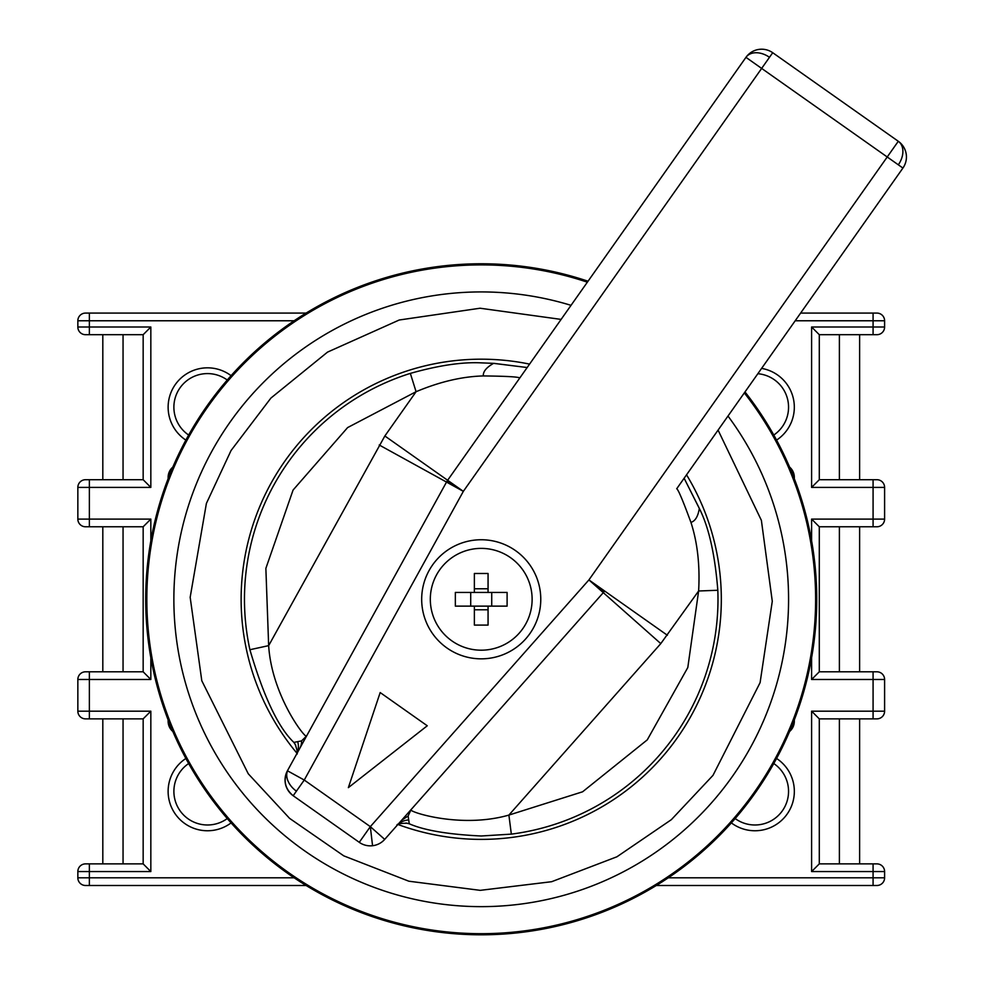 <?xml version="1.0" encoding="UTF-8"?>
<svg xmlns="http://www.w3.org/2000/svg" width="984" height="984" viewBox="0 0 984 984"><rect width="100%" height="100%" fill="white"/><g stroke="black" fill="none" stroke-linecap="round" stroke-linejoin="round"><path stroke-width="1.48" d="M744.999 391.939A335.519 335.519 0 0 1 479.688 934.8A335.519 335.519 0 0 1 145.706 597.755A335.519 335.519 0 0 1 588.038 281.227M718.074 430.119L761.382 520.364L772.28 601.273L760.091 682.65L712.994 775.355L671.359 819.66L616.907 856.793L551.667 881.701L480.229 890.348L408.852 881.209L343.785 855.859L289.579 818.356L248.251 773.768L201.794 680.744L190.17 597.3L206.394 503.439L231.055 450.524L270.92 398.065L327.549 352.1L399.221 320.009L480.081 308.226L561.114 319.406M902.918 168.055L887.224 156.985L898.294 141.278A19.213 19.213 0 0 1 902.918 168.055L676.709 488.753C678.111 489.233 682.859 500.45 690.94 522.393C697.484 542.553 700.054 565.419 698.628 590.99L687.804 667.533L647.263 739.87L582.602 791.788L508.888 815.084C460.377 828.995 407.966 811.566 411.017 809.684L408.126 816.031L409.27 823.793L405.875 823.03M408.421 819.967A19.213 17.589 -138.5 0 0 397.019 825.49L603.29 592.651L588.912 579.92L887.224 156.985L761.653 68.413L769.476 57.306A19.213 13.579 -144.8 0 0 745.958 57.343L447.634 480.278L463.341 491.348L761.653 68.413L745.958 57.343A19.213 19.213 0 0 1 772.723 52.718L898.294 141.278A19.213 13.579 -54.8 0 1 898.318 164.808M699.107 507.941L684.126 478.249L699.329 508.47C708.788 527.018 714.95 554.275 717.816 590.265L698.628 590.99L660.793 643.61L603.29 592.651A19.213 19.213 0 0 0 603.967 591.839L588.912 579.92L604.606 590.99A19.213 19.213 0 0 1 603.29 592.651L384.178 839.967M359.923 842.784L293.183 795.736A19.213 19.213 0 0 1 287.426 770.767L304.253 780.041L463.341 491.348L446.515 482.074A19.213 19.213 0 0 1 447.634 480.278L384.855 435.986L416.084 391.706C439.7 381.78 462.099 376.515 483.292 375.937C482.984 371.608 486.428 367.413 493.599 363.354L481.225 362.862C462.332 361.891 438.704 365.396 410.34 373.391L416.084 391.706L347.61 427.585L293.072 490.057L265.865 568.383L268.657 645.639L384.855 435.986M384.707 839.389A19.213 19.213 0 0 1 372.555 845.723L370.328 826.646L359.258 842.341A19.213 19.213 0 0 0 384.707 839.389L370.328 826.646L304.253 780.041L293.183 795.736C285.028 788.848 283.109 780.521 287.426 770.767L446.515 482.074L379.221 444.989M717.816 590.265A236.763 236.763 0 0 1 511.336 834.125L481.225 835.994C448.31 834.444 424.325 830.373 409.27 823.793L407.093 823.227C399.701 823.301 396.343 824.063 397.019 825.49M398.102 824.543A240.108 240.108 0 0 0 686.549 474.817M529.577 364.105A240.108 240.108 0 0 0 296.922 753.178M494.128 363.379L527.166 367.536L493.599 363.354M481.225 658.837A59.544 59.544 0 0 1 421.681 599.293A59.544 59.544 0 0 1 481.225 539.749A59.544 59.544 0 0 1 540.769 599.293A59.544 59.544 0 0 1 481.225 658.837M481.225 548.383A50.897 50.897 0 0 1 532.123 599.293A50.897 50.897 0 0 1 481.225 650.19A50.897 50.897 0 0 1 430.316 599.293A50.897 50.897 0 0 1 481.225 548.383A50.897 50.897 0 0 1 532.123 599.293A50.897 50.897 0 0 1 481.225 650.19A50.897 50.897 0 0 1 430.316 599.293A50.897 50.897 0 0 1 481.225 548.383M299.038 749.71A236.258 236.258 0 0 1 298.263 748.775M295.741 745.343L293.884 742.403C278.411 727.779 263.749 696.893 249.899 649.723L268.657 645.639C271.818 695.983 305.827 739.513 306.577 736.02L299.837 748.246A19.213 16.236 28.9 0 0 301.571 740.878L306.577 736.02M297.771 741.911A19.213 17.589 28.9 0 1 296.381 754.519C297.931 754.334 297.512 750.915 295.151 744.261L293.884 742.403L301.571 740.878M511.336 834.125L508.888 815.084L660.793 643.61M699.329 508.47C698.037 516.44 695.245 521.077 690.94 522.393M483.292 375.937C506.674 376.183 518.826 376.884 519.749 378.041M401.767 820.139L408.126 816.031M427.265 725.774L348.361 787.643L380.181 692.551L427.265 725.774M488.064 592.442L474.374 592.442L474.374 573.487L488.064 573.487L488.064 592.442L507.104 592.442L507.104 606.132L455.346 606.132L455.346 592.442L458.495 592.442M474.374 592.442L455.346 592.442M488.064 606.132L488.064 625.086L474.374 625.086L474.374 606.132M491.729 606.132L491.729 592.442M470.709 606.132L470.709 592.442M488.064 609.797L474.374 609.797M474.374 588.776L488.064 588.776M794.322 719.87L794.322 721.26A13.444 13.444 0 0 1 789.586 731.493M776.573 758.467A39.372 39.372 0 0 1 754.937 830.754A39.372 39.372 0 0 1 731.358 822.907M735.171 818.565A33.616 33.616 0 0 0 787.077 801.222A33.616 33.616 0 0 0 773.781 763.535M231.092 822.907A39.372 39.372 0 0 1 169.777 802.661A39.372 39.372 0 0 1 185.878 758.467M188.657 763.535A33.616 33.616 0 0 0 207.501 824.986A33.616 33.616 0 0 0 227.267 818.565M185.878 440.106A39.372 39.372 0 0 1 207.501 367.832A39.372 39.372 0 0 1 231.092 375.679M227.267 380.021A33.616 33.616 0 0 0 175.361 397.351A33.616 33.616 0 0 0 188.657 435.039M102.816 479.712L102.816 334.695L85.534 334.695A7.688 7.688 0 0 1 77.847 327.008L77.847 320.772A7.688 7.688 0 0 1 85.534 313.084L268.976 313.084M859.622 526.772L859.622 671.801M859.622 718.861L859.622 863.878M795.207 320.772L873.079 320.772L873.079 313.084L876.916 313.084L800.619 313.084M306.135 313.084L89.372 313.084L89.372 320.772L294.154 320.772M811.603 540.831L811.603 519.097L873.079 519.097L873.079 487.4L811.603 487.4L811.603 327.008L819.291 334.695L876.916 334.695A7.688 7.688 90 0 0 884.604 327.008L884.604 320.772A7.688 7.688 90 0 0 876.916 313.084A7.688 7.688 0 0 1 884.604 320.772A7.688 7.688 0 0 0 876.916 313.084M789.586 467.08A13.444 13.444 0 0 1 794.322 477.314L794.322 478.704M172.852 731.493A13.444 13.444 0 0 1 168.129 721.26L168.129 719.87M168.129 478.704L168.129 477.314A13.444 13.444 0 0 1 172.852 467.08M761.604 368.397A39.372 39.372 0 0 1 776.573 440.106M876.916 334.695A7.688 7.688 0 0 0 884.604 327.008L884.604 320.772L873.079 320.772L873.079 327.008L884.604 327.008A7.688 7.688 0 0 1 876.916 334.695L873.079 334.695L873.079 327.008L811.603 327.008M89.372 334.695L89.372 327.008L77.847 327.008A7.688 7.688 0 0 0 85.534 334.695L143.16 334.695L143.16 479.712L85.534 479.712L89.372 479.712L89.372 519.097L150.835 519.097L143.16 526.772L143.16 671.801L85.534 671.801L89.372 671.801L89.372 711.174L150.835 711.174L143.16 718.861L143.16 863.878L85.534 863.878L89.372 863.878L89.372 877.814L294.154 877.814M773.781 435.039A33.616 33.616 0 0 0 757.852 373.711M150.835 711.174L150.835 871.566L77.847 871.566L77.847 877.814L89.372 877.814L89.372 885.489L85.534 885.489L306.135 885.489M656.316 885.489L876.916 885.489L873.079 885.489L873.079 871.566L811.603 871.566L819.291 863.878L819.291 718.861L876.916 718.861A7.688 7.688 0 0 0 884.604 711.174L884.604 679.489L884.604 711.174A7.688 7.688 90 0 1 876.916 718.861M150.835 871.566L143.16 863.878M85.534 671.801A7.688 7.688 -90 0 0 77.847 679.489L77.847 711.174L89.372 711.174L89.372 718.861L85.534 718.861L143.16 718.861M150.835 657.742L150.835 679.489L143.16 671.801M85.534 479.712A7.688 7.688 -90 0 0 77.847 487.4L77.847 519.097L89.372 519.097L89.372 526.772L85.534 526.772L143.16 526.772M85.534 313.084A7.688 7.688 0 0 0 77.847 320.772L89.372 320.772L89.372 327.008L150.835 327.008L150.835 487.4L143.16 479.712M150.835 327.008L143.16 334.695M811.603 487.4L819.291 479.712L819.291 334.695M876.916 479.712A7.688 7.688 90 0 1 884.604 487.4L884.604 519.097L884.604 487.4A7.688 7.688 90 0 0 876.916 479.712L819.291 479.712M811.603 519.097L819.291 526.772L876.916 526.772A7.688 7.688 0 0 0 884.604 519.097A7.688 7.688 90 0 1 876.916 526.772M811.603 871.566L811.603 711.174L873.079 711.174L873.079 679.489L811.603 679.489L819.291 671.801L819.291 526.772M876.916 671.801A7.688 7.688 90 0 1 884.604 679.489A7.688 7.688 90 0 0 876.916 671.801L819.291 671.801M811.603 711.174L819.291 718.861M873.079 863.878L873.079 871.566L884.604 871.566A7.688 7.688 0 0 0 876.916 863.878A7.688 7.688 0 0 1 884.604 871.566L884.604 877.814L884.604 871.566A7.688 7.688 90 0 0 876.916 863.878L819.291 863.878M77.847 877.814A7.688 7.688 -90 0 0 85.534 885.489M876.916 885.489A7.688 7.688 90 0 0 884.604 877.814A7.688 7.688 0 0 1 876.916 885.489A7.688 7.688 0 0 0 884.604 877.814L668.296 877.814M77.847 871.566A7.688 7.688 0 0 1 85.534 863.878M77.847 711.174A7.688 7.688 -90 0 0 85.534 718.861M77.847 519.097A7.688 7.688 -90 0 0 85.534 526.772M744.322 392.899A334.388 334.388 0 0 1 481.225 933.681A334.388 334.388 0 0 1 146.837 597.755A334.388 334.388 0 0 1 587.362 282.187M728 416.06A307.365 307.365 0 0 1 481.225 906.645A307.365 307.365 0 0 1 173.873 597.19A307.365 307.365 0 0 1 571.028 305.335M463.341 491.348L447.056 481.164A19.213 19.213 0 0 1 447.634 480.278M296.43 791.136A19.213 13.579 -144.8 0 1 287.537 770.829M249.899 649.723A236.763 236.763 0 0 1 410.34 373.391M295.175 744.298A19.213 18.659 -31.2 0 0 294.093 742.76M406.687 823.153A19.213 18.487 -77.3 0 1 407.929 823.51M667.386 635.27L604.606 590.99M769.476 57.306L772.723 52.718M588.912 579.92L370.328 826.646M811.603 679.489L811.603 657.742M150.835 487.4L77.847 487.4M150.835 519.097L150.835 540.831M150.835 679.489L77.847 679.489M884.604 487.4L873.079 487.4L873.079 479.712M873.079 526.772L873.079 519.097L884.604 519.097M884.604 679.489L873.079 679.489L873.079 671.801M873.079 718.861L873.079 711.174L884.604 711.174M123.049 863.878L123.049 718.861M123.049 671.801L123.049 526.772M123.049 479.712L123.049 334.695M839.389 334.695L839.389 479.712M839.389 526.772L839.389 671.801M839.389 718.861L839.389 863.878M296.381 754.519L297.488 752.514M298.742 750.251L299.837 748.246M102.816 526.772L102.816 671.801M102.816 718.861L102.816 863.878M859.622 479.712L859.622 334.695"/></g></svg>
